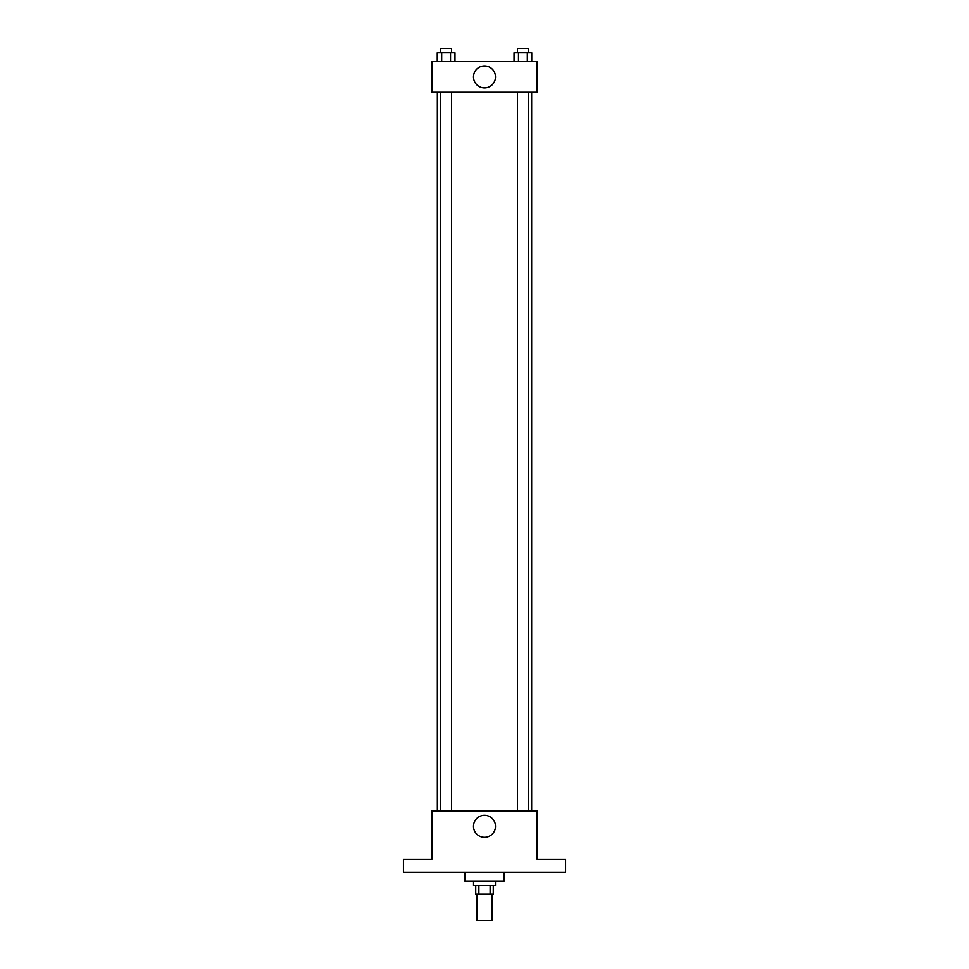 <?xml version="1.0" encoding="UTF-8"?>
<svg xmlns="http://www.w3.org/2000/svg" width="969" height="969" viewBox="0 0 969 969"><rect width="100%" height="100%" fill="white"/><g stroke="black" fill="none" stroke-linecap="round" stroke-linejoin="round"><path stroke-width="1.45" d="M476.833 894.254L476.833 920.55L492.167 920.55L492.167 894.254M490.12 885.496L490.12 894.254L475.731 894.254L475.731 885.496M490.12 894.254L493.269 894.254L493.269 885.496M495.462 881.112L495.462 885.496L473.538 885.496L473.538 881.112M478.88 885.496L478.88 894.254M464.781 872.342L464.781 881.112L504.219 881.112L504.219 872.342M565.569 872.342L403.431 872.342L403.431 859.2L431.908 859.2L431.908 810.992L537.092 810.992L537.092 859.2L565.569 859.2L565.569 872.342M495.486 826.327A10.986 10.986 0 0 1 479.001 835.847A10.986 10.986 0 0 1 479.001 816.806A10.986 10.986 0 0 1 495.486 826.327M531.654 92.273L531.654 810.992M517.41 810.992L517.41 92.273M451.59 92.273L451.59 810.992M537.092 92.273L431.908 92.273L431.908 61.592L537.092 61.592L537.092 92.273M495.486 76.939A10.986 10.986 0 0 1 479.001 86.459A10.986 10.986 0 0 1 479.001 67.418A10.986 10.986 0 0 1 495.486 76.939M531.751 61.592L531.751 52.835L514.03 52.835L514.03 61.592M527.318 52.835L527.318 61.592M518.463 52.835L518.463 61.592M517.41 52.835L517.41 48.45L528.371 48.45L528.371 52.835M454.97 61.592L454.97 52.835L437.249 52.835L437.249 61.592M450.537 52.835L450.537 61.592M441.682 52.835L441.682 61.592M440.629 52.835L440.629 48.45L451.59 48.45L451.59 52.835M437.346 92.273L437.346 810.992M528.371 810.992L528.371 92.273M440.629 92.273L440.629 810.992"/></g></svg>
